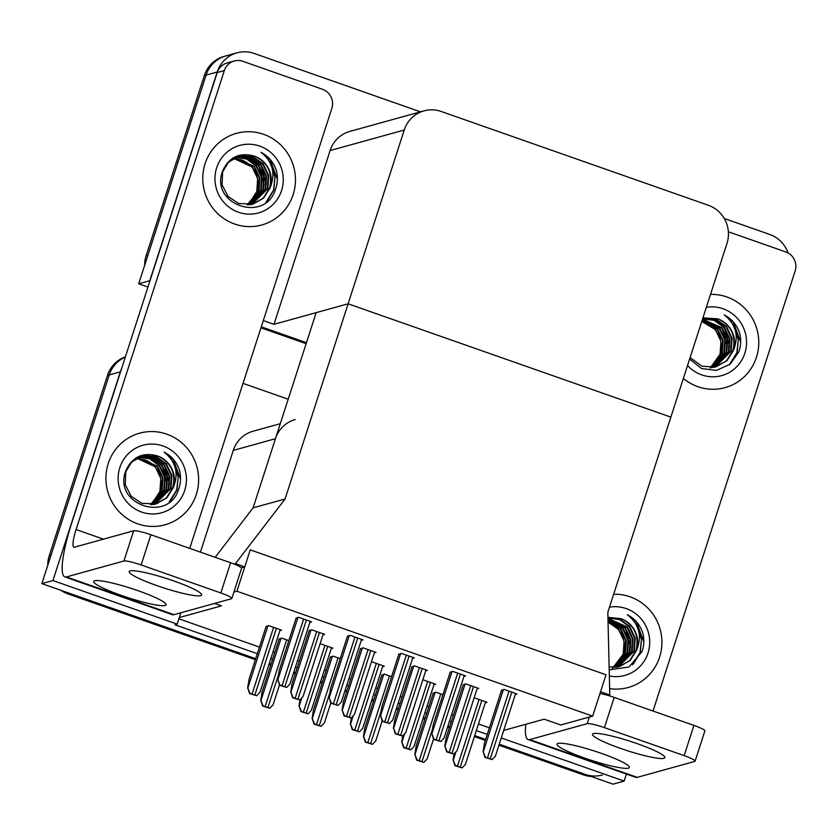 <?xml version="1.0" encoding="UTF-8"?>
<svg xmlns="http://www.w3.org/2000/svg" width="837" height="837" viewBox="0 0 837 837"><rect width="100%" height="100%" fill="white"/><g stroke="black" fill="none" stroke-linecap="round" stroke-linejoin="round"><path stroke-width="1.26" d="M214.534 603.446L221.449 605.873L179.296 617.549L177.151 624.151L174.933 624.768L257.315 653.697M295.231 419.546A30.027 29.222 74.5 0 0 275.436 438.714L253.109 507.85L285.061 498.998L235.5 563.604L244.77 566.869L250.253 549.867L236.892 591.225L592.659 716.137L560.717 724.988L544.217 719.192L503.686 730.419M280.29 423.689L253.077 431.222A30.027 29.222 74.5 0 0 233.282 450.39L200.42 552.138M180.834 612.778L179.296 617.549M177.151 624.151L52.94 580.543L41.85 583.619L109.26 374.913A30.027 29.222 -105.5 0 1 125.33 357.054A30.027 29.222 -105.5 0 0 109.26 374.913L51.005 555.287L49.226 555.778L107.481 375.405A30.027 29.222 -105.5 0 1 125.414 356.824M52.94 580.543L120.35 371.837A30.027 29.222 -105.5 0 1 121.595 368.636M270.906 658.468L272.684 659.096M295.44 667.079L297.219 667.706M322.266 676.495L324.045 677.123M346.79 685.105L348.569 685.733M373.616 694.522L375.394 695.149M398.15 703.143L399.929 703.76M424.966 712.559L426.744 713.176M449.5 721.17L451.279 721.797M476.326 730.586L487.26 734.426M626.4 774.079L624.13 781.088L613.04 784.164L499.239 744.208L585.23 774.403A30.027 29.222 -105.5 0 0 602.399 774.999M485.648 739.437L474.705 735.597L485.648 739.437M449.668 726.798L447.879 726.171L449.668 726.798M425.133 718.188L423.355 717.56L425.133 718.188M398.307 708.772L396.529 708.144L398.307 708.772M373.773 700.161L371.994 699.533L373.773 700.161M346.957 690.745L345.179 690.117L346.957 690.745M322.423 682.124L320.644 681.506L322.423 682.124M295.607 672.707L293.818 672.09L295.607 672.707M271.073 664.097L269.294 663.469L271.073 664.097M255.379 659.702L67.881 593.872L69.659 593.381L255.703 658.698L41.85 583.619M624.13 781.088L501.258 737.952M243.023 383.367L288.19 399.228M178.888 618.794L259.449 647.085M273.04 651.856L274.818 652.483M297.574 660.466L299.353 661.094M324.4 669.882L326.179 670.51M348.924 678.504L350.703 679.121M375.75 687.92L377.529 688.537M400.285 696.53L402.063 697.158M427.1 705.947L428.879 706.574M451.635 714.557L453.413 715.185M478.461 723.974L489.394 727.813M485.324 702.724L486.998 702.264L474.171 697.765M361.26 640.326L362.934 639.866L349.96 635.304L347.407 636.361M412.61 658.363L414.294 657.892L401.31 653.341L398.757 654.398M463.96 676.39L465.644 675.919L452.66 671.368L450.118 672.425M515.32 694.417L516.994 693.957L504.02 689.395L501.468 690.452M433.964 684.697L435.648 684.237L422.821 679.728M382.614 666.67L384.288 666.2L371.471 661.701M331.264 648.633L332.938 648.173L320.111 643.674M309.899 622.299L311.584 621.839L298.6 617.277L296.057 618.334M279.903 630.606L281.588 630.146L268.604 625.584L266.051 626.641M442.919 694.7L435.742 692.178L433.189 693.235M374.327 652.839L376.012 652.368L363.028 647.817L360.485 648.863M425.688 670.866L427.362 670.395L414.388 665.844L411.835 666.901M477.038 688.893L478.712 688.432L465.738 683.871L463.185 684.928M391.559 676.673L384.392 674.151L381.839 675.208M340.209 658.635L333.032 656.124L330.479 657.181M322.977 634.802L324.651 634.341L311.678 629.78L309.125 630.836M288.859 640.608L281.682 638.087L279.129 639.144M236.892 591.225L233.889 592.062M592.659 716.137L606.019 674.779L250.253 549.867L606.019 674.779L600.537 691.77L609.796 695.024L607.819 612.318L726.997 243.358A30.027 29.222 74.5 0 0 708.332 205.264L441.183 111.467A30.027 29.222 74.5 0 0 424.024 110.861A30.027 29.222 74.5 0 0 404.229 130.038L285.061 498.998M215.161 557.316L253.109 507.85L316.156 312.651L348.108 303.8L670.876 417.119L348.108 303.8L274.002 324.317L263.31 320.571M609.796 695.024L608.164 695.484M235.5 563.604L234.046 564.012M244.77 566.869L241.391 567.8M144.602 265.486A30.027 29.222 -105.5 0 1 146.067 255.944L147.846 255.452L206.101 75.079A30.027 29.222 -105.5 0 1 225.896 55.912A30.027 29.222 -105.5 0 0 206.101 75.079L138.691 283.785L149.792 280.709L217.201 72.003A30.027 29.222 -105.5 0 1 236.997 52.836A30.027 29.222 -105.5 0 1 254.155 53.442L420.498 111.844M306.457 342.689L261.28 326.828L306.457 342.689M147.95 287.039L138.691 283.785M724.267 218.499L769.726 234.454A30.027 29.222 -105.5 0 1 788.098 252.973M424.024 110.861L349.918 131.388A30.027 29.222 74.5 0 0 330.123 150.555L274.002 324.317M591.11 776.464A30.027 29.222 -105.5 0 1 583.462 774.895L498.915 745.202M485.324 740.431L474.38 736.591M449.343 727.803L447.554 727.175M424.809 719.192L423.03 718.564M397.983 709.776L396.204 709.148M373.459 701.155L371.67 700.538M346.633 691.739L344.854 691.121M322.099 683.128L320.32 682.5M295.283 673.712L293.494 673.084M270.749 665.101L268.97 664.473M67.881 593.872A30.027 29.222 -105.5 0 1 60.881 590.294M47.761 565.32A30.027 29.222 -105.5 0 1 49.226 555.778M146.067 255.944L204.333 75.571A30.027 29.222 -105.5 0 1 224.128 56.403L236.997 52.836M306.133 343.683L260.966 327.822M269.776 708.28L262.619 706.051L260.914 700.538L263.069 705.926A5.001 0.649 -162.1 0 1 265.13 706.585L267.913 707.558A5.001 0.649 -162.1 0 1 269.776 708.28L273.04 704.838L279.453 684.98M279.255 638.767L262.19 691.592L260.694 700.6M256.697 695.767L249.552 693.549L247.846 688.035L250.001 693.423A5.001 0.649 -162.1 0 1 252.063 694.082L254.846 695.055A5.001 0.649 -162.1 0 1 256.697 695.767L259.972 692.335L280.207 629.665M266.176 626.254L249.112 679.079L247.616 688.098M299.772 699.973L292.615 697.744L290.91 692.23L293.065 697.619A5.001 0.649 -162.1 0 1 295.137 698.278L297.909 699.251A5.001 0.649 -162.1 0 1 299.772 699.973L303.036 696.53L323.281 633.86M309.251 630.46L292.186 683.285L290.69 692.293M286.693 687.459L279.548 685.231L277.842 679.728L279.997 685.116A5.001 0.649 -162.1 0 1 282.059 685.775L284.842 686.748A5.001 0.649 -162.1 0 1 286.693 687.459L289.968 684.017L310.213 621.347M296.172 617.947L279.119 670.772L277.612 679.79M338.043 705.497L330.897 703.268L329.192 697.755L331.347 703.143A5.001 0.649 -162.1 0 1 333.408 703.802L336.192 704.775A5.001 0.649 -162.1 0 1 338.043 705.497L341.318 702.055L361.563 639.384M347.533 635.984L330.469 688.809L328.972 697.817M389.404 723.524L382.247 721.295L380.542 715.792L382.697 721.17A5.001 0.649 -162.1 0 1 384.769 721.829L387.541 722.802A5.001 0.649 -162.1 0 1 389.404 723.524L392.679 720.082L412.913 657.411M398.883 654.011L381.818 706.836L380.322 715.855M440.754 741.551L433.608 739.322L431.902 733.819L434.058 739.207A5.001 0.649 -162.1 0 1 436.119 739.856L438.902 740.839A5.001 0.649 -162.1 0 1 440.754 741.551L444.028 738.108L464.273 675.438M450.233 672.038L433.179 724.863L431.672 733.882M492.104 759.588L484.958 757.359L483.252 751.846L485.408 757.234A5.001 0.649 -162.1 0 1 487.469 757.893L490.252 758.866A5.001 0.649 -162.1 0 1 492.104 759.588L495.378 756.146L515.623 693.475M501.593 690.075L484.529 742.9L483.033 751.908M308.047 713.804L300.901 711.576L299.196 706.062L301.351 711.45A5.001 0.649 -162.1 0 1 303.412 712.109L306.196 713.082A5.001 0.649 -162.1 0 1 308.047 713.804L311.322 710.362L331.567 647.692M298.976 706.125L300.044 699.711M359.408 731.831L352.251 729.602L350.546 724.099L352.701 729.477A5.001 0.649 -162.1 0 1 354.762 730.136L357.545 731.119A5.001 0.649 -162.1 0 1 359.408 731.831L362.672 728.389L382.917 665.718M350.326 724.162L351.394 717.738M410.758 749.858L403.612 747.629L401.906 742.126L404.062 747.514A5.001 0.649 -162.1 0 1 406.123 748.173L408.906 749.146A5.001 0.649 -162.1 0 1 410.758 749.858L414.033 746.416L434.267 683.745M401.676 742.189L402.743 735.775M462.108 767.895L454.962 765.667L453.256 760.153L455.412 765.541A5.001 0.649 -162.1 0 1 457.473 766.2L460.256 767.173A5.001 0.649 -162.1 0 1 462.108 767.895L465.382 764.453L485.627 701.783M453.037 760.216L454.104 753.802M321.126 726.307L313.98 724.078L312.274 718.575L314.43 723.953A5.001 0.649 -162.1 0 1 316.491 724.612L319.274 725.595A5.001 0.649 -162.1 0 1 321.126 726.307L324.4 722.865L330.814 703.017M330.605 656.794L313.54 709.619L312.044 718.638M372.475 744.334L365.33 742.105L363.624 736.602L365.779 741.99A5.001 0.649 -162.1 0 1 367.841 742.639L370.624 743.622A5.001 0.649 -162.1 0 1 372.475 744.334L375.75 740.891L382.164 721.044M381.965 674.821L364.901 727.646L363.404 736.665M423.836 762.371L416.68 760.142L414.974 754.629L417.129 760.017A5.001 0.649 -162.1 0 1 419.191 760.676L421.974 761.649A5.001 0.649 -162.1 0 1 423.836 762.371L427.1 758.929L433.514 739.071M433.315 692.858L416.251 745.683L414.754 754.692M351.121 718L343.976 715.771L342.27 710.268L344.425 715.645A5.001 0.649 -162.1 0 1 346.487 716.305L349.27 717.278A5.001 0.649 -162.1 0 1 351.121 718L354.396 714.557L374.641 651.887M360.601 648.487L343.547 701.312L342.04 710.32M402.471 736.026L395.326 733.798L393.62 728.295L395.775 733.672A5.001 0.649 -162.1 0 1 397.837 734.331L400.62 735.315A5.001 0.649 -162.1 0 1 402.471 736.026L405.746 732.584L425.991 669.914M411.961 666.514L394.897 719.339L393.4 728.357M453.832 754.064L446.676 751.835L444.97 746.322L447.125 751.71A5.001 0.649 -162.1 0 1 449.197 752.369L451.97 753.342A5.001 0.649 -162.1 0 1 453.832 754.064L457.096 750.622L477.341 687.951M463.311 684.551L446.247 737.376L444.75 746.384M620.238 748.288A38.031 4.907 -162.1 0 0 664.86 757.642A38.031 4.907 -162.1 0 0 637.103 743.612A38.031 4.907 -162.1 0 0 592.481 734.258A38.031 4.907 -162.1 0 0 620.238 748.288M584.739 758.113A38.031 4.907 -162.1 0 0 629.361 767.466A38.031 4.907 -162.1 0 0 601.604 753.446A38.031 4.907 -162.1 0 0 556.982 744.093A38.031 4.907 -162.1 0 0 584.739 758.113M683.379 378.397A47.531 46.265 74.5 0 0 725.093 387.646A47.531 46.265 74.5 0 0 756.439 357.294A47.531 46.265 74.5 0 0 710.508 294.404A47.531 46.265 -105.5 0 1 756.439 357.294A47.531 46.265 -105.5 0 1 725.093 387.646A47.531 46.265 -105.5 0 1 683.379 378.397M609.65 688.631A47.531 46.265 74.5 0 0 628.252 687.48A47.531 46.265 74.5 0 0 659.598 657.129A47.531 46.265 74.5 0 0 613.667 594.239A47.531 46.265 -105.5 0 1 659.598 657.129A47.531 46.265 -105.5 0 1 628.252 687.48A47.531 46.265 -105.5 0 1 609.65 688.631M728.378 231.776L785.817 251.947A15.014 14.606 74.5 0 1 795.15 270.989L653.017 711.042M525.814 724.287A60.044 11.436 -70.7 0 0 528.147 739.584A60.044 11.436 -70.7 0 0 529.737 739.584L637.26 777.343L694.731 761.419A15.014 1.936 -162.1 0 0 695.108 761.157A15.014 1.936 -162.1 0 0 684.153 755.623L693.915 725.397A15.014 1.936 17.9 0 1 704.869 730.931L695.108 761.157M599.951 693.559A15.014 1.936 17.9 0 1 614.191 697.409L604.429 727.635L684.153 755.623M604.429 727.635A15.014 1.936 -162.1 0 0 587.197 723.67L589.332 717.058M529.737 739.584L587.197 723.67M614.191 697.409L693.915 725.397M637.26 777.343A60.044 11.436 109.3 0 1 635.67 777.332L528.147 739.584M156.948 585.628A38.031 4.907 -162.1 0 0 201.571 594.981A38.031 4.907 -162.1 0 0 173.814 580.951A38.031 4.907 -162.1 0 0 129.191 571.598A38.031 4.907 -162.1 0 0 156.948 585.628M121.449 595.452A38.031 4.907 -162.1 0 0 166.071 604.806A38.031 4.907 -162.1 0 0 138.314 590.786A38.031 4.907 -162.1 0 0 93.692 581.433A38.031 4.907 -162.1 0 0 121.449 595.452M205.086 163.707A47.531 46.265 74.5 0 0 215.684 211.552A47.531 46.265 74.5 0 0 261.803 224.975A47.531 46.265 74.5 0 0 293.149 194.623A47.531 46.265 74.5 0 0 282.55 146.789A47.531 46.265 74.5 0 0 236.432 133.355A47.531 46.265 74.5 0 0 205.086 163.707A47.531 46.265 -105.5 0 1 236.432 133.355A47.531 46.265 -105.5 0 1 282.55 146.789A47.531 46.265 -105.5 0 1 293.149 194.623A47.531 46.265 -105.5 0 1 261.803 224.975A47.531 46.265 -105.5 0 1 215.684 211.552A47.531 46.265 -105.5 0 1 205.086 163.707M108.245 463.541A47.531 46.265 74.5 0 0 118.833 511.386A47.531 46.265 74.5 0 0 164.962 524.809A47.531 46.265 74.5 0 0 196.308 494.458A47.531 46.265 74.5 0 0 185.709 446.623A47.531 46.265 74.5 0 0 139.58 433.189A47.531 46.265 74.5 0 0 108.245 463.541A47.531 46.265 -105.5 0 1 139.58 433.189A47.531 46.265 -105.5 0 1 185.709 446.623A47.531 46.265 -105.5 0 1 196.308 494.458A47.531 46.265 -105.5 0 1 164.962 524.809A47.531 46.265 -105.5 0 1 118.833 511.386A47.531 46.265 -105.5 0 1 108.245 463.541M234.224 60.996A15.014 14.606 74.5 0 0 224.326 70.58L217.233 72.547A15.014 14.606 -105.5 0 1 227.13 62.963L234.224 60.996A15.014 14.606 74.5 0 1 242.814 61.289L322.527 89.287A15.014 14.606 74.5 0 1 331.86 108.329L189.727 548.381M217.233 72.547L71.427 523.952A60.044 11.436 -70.7 0 0 64.847 576.913A60.044 11.436 -70.7 0 0 66.437 576.923L123.907 561.01L133.669 530.784L74.43 547.199A20.015 3.808 109.3 0 1 73.897 547.189A20.015 3.808 109.3 0 1 76.094 529.539L224.326 70.58M66.437 576.923L173.97 614.672L231.43 598.758A15.014 1.936 -162.1 0 0 231.818 598.497A15.014 1.936 -162.1 0 0 220.853 592.962L230.614 562.736A15.014 1.936 17.9 0 1 241.579 568.271L231.818 598.497M133.669 530.784A15.014 1.936 17.9 0 1 150.901 534.749L141.139 564.965L220.853 592.962M141.139 564.965A15.014 1.936 -162.1 0 0 123.907 561.01M150.901 534.749L230.614 562.736M173.97 614.672A60.044 11.436 109.3 0 1 172.38 614.672L64.847 576.913M612.36 668.501L623.209 654.105L624.099 641.152L618.595 629.487L608.06 622.153M609.482 607.181A35.028 34.087 -105.5 0 1 648.005 653.059A35.028 34.087 -105.5 0 1 609.346 675.951M609.137 667.037L619.673 666.482L630.115 660.539L636.518 650.412C642.303 636.036 639.248 624.14 627.342 614.724C634.76 618.606 639.855 624.548 642.638 632.542C644.427 639.008 644.218 645.379 641.979 651.667L628.964 667.016L609.2 669.841M619.401 666.566L629.665 660.592L635.963 650.569C639.405 635.691 634.415 625.061 620.97 618.669A25.016 24.346 74.5 0 1 636.518 650.412M617.183 667.173L618.009 666.922M618.281 666.827L633.745 651.186L634.645 638.233L629.131 626.568L619.579 619.6L607.965 618.062M617.455 667.099L618.292 666.859M618.564 666.765L634.3 651.029L635.199 638.087L629.686 626.411L619.861 619.338L607.955 617.988M617.141 667.047L631.527 651.803L632.427 638.851L626.913 627.185L607.976 618.512M617.434 666.995L632.081 651.646L632.981 638.704L627.468 627.028L607.965 618.376M616.001 667.204L629.309 652.41L630.198 639.468L624.695 627.792L607.986 619.171M616.283 667.173L629.863 652.264L630.753 639.311L625.249 627.645L607.986 618.993M614.829 667.319L627.091 653.027L627.98 640.085L622.477 628.409L608.007 620.05M615.122 667.288L627.645 652.87L628.535 639.928L623.031 628.263L608.007 619.809M613.657 667.371L624.873 653.645L625.762 640.692L620.259 629.026L608.039 621.159M613.95 667.361L625.427 653.488L626.317 640.546L620.813 628.869L608.028 620.866M608.07 622.508A25.016 24.346 -105.5 0 1 623.209 654.105M607.944 617.287L620.97 618.669M630.491 647.001L625.48 628.775M632.458 664.714L640.012 652.598L641.456 639.562L637.302 626.871M643.831 641.885L636.538 622.058L627.342 614.724M628.242 641.78L626.181 634.31M630.46 641.163L628.399 633.693M633.463 663.898L640.295 652.525L641.581 638.233L636.277 624.779M248.934 203.778L256.76 191.61L257.65 178.658L252.146 166.992L233.418 158.319M281.556 190.564A35.028 34.087 -105.5 0 1 238.44 212.221A35.028 34.087 -105.5 0 1 216.668 167.777A35.028 34.087 -105.5 0 1 259.794 146.119A35.028 34.087 -105.5 0 1 281.556 190.564M252.115 204.27L267.85 188.534L268.75 175.592L263.236 163.916L252.858 156.634L240.439 155.682L228.679 161.918L222.611 171.951L222.087 184.799L227.967 196.371L238.712 203.548L253.224 203.987L263.665 198.045L270.069 187.917C275.854 173.541 272.799 161.646 260.893 152.229C268.311 156.111 273.406 162.043 276.189 170.047C277.978 176.513 277.769 182.885 275.53 189.172C265.434 223.657 209.512 204.866 222.611 171.03C229.118 156.948 239.759 151.999 254.521 156.174C267.966 162.566 272.956 173.196 269.514 188.074L263.216 198.097L252.952 204.061M250.734 204.678L251.56 204.427M251.832 204.333L267.296 188.691L268.196 175.739L262.682 164.073L252.303 156.791L238.482 156.153M251.006 204.605L251.843 204.364M250.692 204.552L265.078 189.298L265.967 176.356L260.464 164.69L250.085 157.398L237.394 156.498M250.985 204.5L265.632 189.152L266.532 176.199L261.018 164.533L250.64 157.251L237.666 156.414M249.552 204.709L262.86 189.915L263.749 176.973L258.246 165.297L248.307 158.183L236.306 156.906M249.834 204.678L263.414 189.758L264.304 176.816L258.8 165.151L248.715 157.973L236.578 156.801M248.38 204.814L260.642 190.533L261.531 177.58L256.028 165.914L246.664 159.03L235.239 157.366M248.673 204.793L261.196 190.376L262.086 177.434L256.582 165.757L247.082 158.81L235.511 157.251M247.208 204.866L258.424 191.15L259.313 178.197L253.81 166.532L234.193 157.89M247.501 204.866L258.978 190.993L259.868 178.051L254.364 166.375L234.454 157.754M238.21 156.226L227.026 163.246M237.112 156.561L236.264 156.77M237.384 156.477L233.335 157.837M236.296 156.854L235.448 157.021M235.166 157.084L234.329 157.304M233.157 158.465L241.213 159.857A25.016 24.346 -105.5 0 1 256.76 191.61M270.069 187.917A25.016 24.346 74.5 0 0 254.521 156.174M264.042 184.506L259.031 166.281M266.26 183.889L261.249 165.663M266.009 202.209L273.563 190.104L275.007 177.067L270.853 164.376M277.382 179.38L270.089 159.564L260.893 152.229M261.793 179.285L259.732 171.815M264.011 178.668L261.95 171.198M267.013 201.403L273.845 190.03L275.132 175.739L269.828 162.284M152.093 503.612L159.919 491.445L160.809 478.492L155.305 466.826L136.567 458.153M184.715 490.398A35.028 34.087 -105.5 0 1 141.599 512.056A35.028 34.087 -105.5 0 1 119.827 467.611A35.028 34.087 -105.5 0 1 162.943 445.954A35.028 34.087 -105.5 0 1 184.715 490.398M155.263 504.104L171.01 488.369L171.899 475.426L166.396 463.75L156.017 456.468L143.587 455.516L131.838 461.752L125.77 471.786L125.247 484.633L131.127 496.205L141.871 503.382L156.383 503.822L166.814 497.879L173.228 487.751C179.013 473.376 175.958 461.48 164.052 452.064C171.47 455.945 176.565 461.888 179.348 469.881C181.137 476.347 180.918 482.719 178.689 489.007C168.593 523.491 112.66 504.701 125.759 470.865C132.277 456.782 142.918 451.834 157.68 456.008C171.114 462.401 176.115 473.031 172.673 487.908L166.375 497.931L156.111 503.895M153.893 504.512L154.709 504.261M154.165 504.439L170.455 488.526L171.344 475.573L165.841 463.907L155.462 456.625L141.641 455.987M153.851 504.387L168.237 489.132L169.126 476.19L163.623 464.525L153.244 457.243L140.815 456.28L136.494 457.672M154.134 504.334L168.792 488.986L169.681 476.033L164.178 464.368L153.799 457.086L140.815 456.249M152.7 504.544L166.019 489.75L166.908 476.808L161.405 465.131L151.466 458.017L139.465 456.74M152.993 504.512L166.573 489.593L167.463 476.651L161.959 464.985L151.874 457.808L139.737 456.636M151.539 504.648L163.801 490.367L164.69 477.425L159.187 465.749L149.823 458.864L138.398 457.201M151.832 504.627L164.355 490.21L165.245 477.268L159.741 465.592L150.231 458.645L138.66 457.086M150.357 504.701L161.583 490.984L162.472 478.032L156.969 466.366L137.352 457.724M150.66 504.701L162.137 490.827L163.027 477.885L157.523 466.209L137.613 457.588M141.369 456.06L130.185 463.081M140.26 456.395L139.423 456.604M139.444 456.688L138.597 456.856M138.314 456.918L137.488 457.138M136.316 458.299L144.372 459.691A25.016 24.346 -105.5 0 1 159.919 491.445M173.228 487.751A25.016 24.346 74.5 0 0 157.68 456.008M167.201 484.341L162.19 466.115M169.419 483.723L164.408 465.498M169.168 502.054L176.722 489.938L178.155 476.902L174.002 464.211M180.541 479.214L173.249 459.398L164.052 452.064M164.952 479.12L162.88 471.649M167.17 478.502L165.098 471.032M170.162 501.237L176.994 489.865L178.281 475.573L172.977 462.118M710.163 368.039L720.05 354.271L720.95 341.318L715.436 329.652L701.772 321.45M706.323 307.346A35.028 34.087 -105.5 0 1 744.857 353.224A35.028 34.087 -105.5 0 1 687.554 365.455M690.096 357.608L702.013 366.208L714.808 367.066L726.955 360.705L733.369 350.577C739.155 336.202 736.089 324.306 724.183 314.89C731.601 318.771 736.706 324.714 739.479 332.707C741.279 339.173 741.059 345.545 738.83 351.833L730.115 364.221L716.43 370.404L701.511 368.531L689.636 359.042M716.242 366.732L726.506 360.757L732.814 350.734C736.257 335.857 731.256 325.227 717.811 318.834A25.016 24.346 74.5 0 1 733.369 350.577M714.024 367.338L714.85 367.087M715.122 366.993L730.596 351.352L731.486 338.399L725.982 326.733L715.593 319.452L703.729 318.342L716.148 319.295L726.537 326.576L732.04 338.253L731.151 351.195L715.405 366.93M714.306 367.265L715.133 367.024M713.992 367.213L728.368 351.969L729.268 339.016L723.764 327.351L714.223 320.383L702.62 318.845M714.275 367.161L728.922 351.812L729.822 338.87L724.319 327.194L714.516 320.132L702.641 318.761M712.842 367.37L726.15 352.576L727.05 339.634L721.536 327.958L702.473 319.295M713.134 367.338L726.704 352.429L727.604 339.477L722.09 327.811L702.515 319.169M711.68 367.485L723.932 353.193L724.832 340.251L719.318 328.575L702.264 319.933M711.973 367.453L724.486 353.036L725.386 340.094L719.872 328.418L702.316 319.755M710.498 367.537L721.714 353.81L722.613 340.858L717.1 329.192L702.002 320.738M710.791 367.527L722.268 353.653L723.168 340.711L717.654 329.035L702.076 320.519M701.688 321.701L704.503 322.527A25.016 24.346 -105.5 0 1 720.05 354.271M702.934 317.861L717.811 318.834M727.343 347.167L722.321 328.941M729.561 346.549L724.539 328.324M729.299 364.88L736.853 352.764L738.297 339.728L734.143 327.037M740.672 342.051L733.379 322.224L724.183 314.89M725.093 341.946L723.022 334.476M727.311 341.329L725.24 333.858M730.303 364.064L737.135 352.691L738.422 338.399L733.118 324.944M275.436 438.714L233.282 450.39M120.35 371.837L107.481 375.405M217.201 72.003L204.333 75.571M404.229 130.038L330.123 150.555M583.462 774.895L585.23 774.403M281.033 638.275L260.914 700.538M286.693 639.845L265.13 706.585M278.386 675.124L267.913 707.558M267.955 625.762L247.846 688.035M273.615 627.342L252.063 694.082M276.398 628.315L254.846 695.055M311.029 629.968L290.91 692.23M316.689 631.537L295.137 698.278M319.472 632.521L297.909 699.251M297.951 617.455L277.842 679.728M303.611 619.035L282.059 685.775M306.394 620.008L284.842 686.748M349.301 635.492L329.192 697.755M354.961 637.062L333.408 703.802M357.744 638.045L336.192 704.775M400.661 653.519L380.542 715.792M406.322 655.099L384.769 721.829M409.105 656.072L387.541 722.802M452.011 671.546L431.902 733.819M457.672 673.126L436.119 739.856M460.455 674.099L438.902 740.839M503.361 689.583L483.252 751.846M509.022 691.153L487.469 757.893M511.805 692.136L490.252 758.866M301.812 697.964L299.196 706.062M324.965 645.369L303.412 712.109M327.748 646.352L306.196 713.082M353.162 716.001L350.546 724.099M376.326 663.406L354.762 730.136M379.098 664.379L357.545 731.119M404.522 734.028L401.906 742.126M427.676 681.433L406.123 748.173M430.459 682.406L408.906 749.146M455.872 752.055L453.256 760.153M479.026 699.46L457.473 766.2M481.809 700.443L460.256 767.173M332.383 656.302L312.274 718.575M338.043 657.882L316.491 724.612M329.747 693.162L319.274 725.595M383.733 674.329L363.624 736.602M389.393 675.909L367.841 742.639M381.097 711.188L370.624 743.622M435.094 692.366L414.974 754.629M440.754 693.936L419.191 760.676M432.447 729.215L421.974 761.649M362.379 647.995L342.27 710.268M368.039 649.575L346.487 716.305M370.822 650.548L349.27 717.278M413.729 666.022L393.62 728.295M419.389 667.602L397.837 734.331M422.172 668.575L400.62 735.315M465.09 684.059L444.97 746.322M470.75 685.629L449.197 752.369M473.533 686.612L451.97 753.342M76.094 529.539L103.474 539.154M619.683 666.482L619.129 666.639M253.224 203.987L252.669 204.144M156.383 503.822L155.828 503.979M716.524 366.648L715.97 366.805"/></g></svg>
